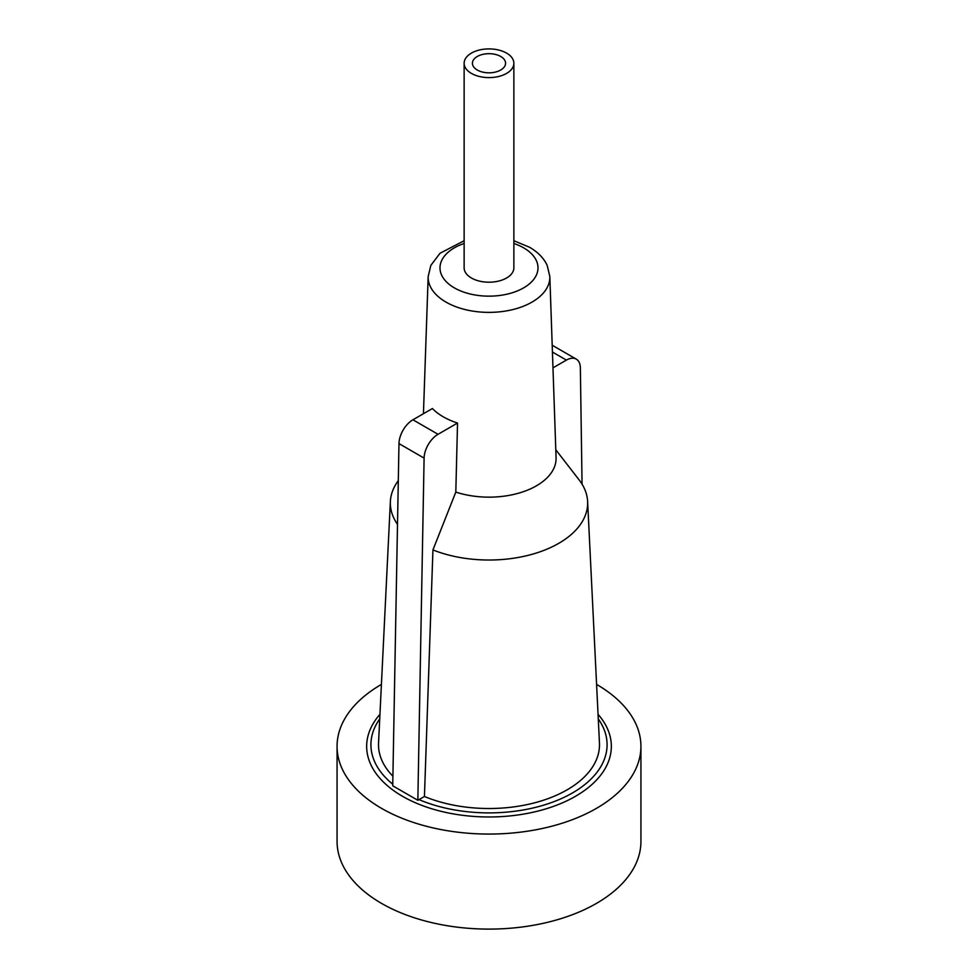<?xml version="1.0" encoding="UTF-8"?>
<svg xmlns="http://www.w3.org/2000/svg" width="978" height="978" viewBox="0 0 978 978"><rect width="100%" height="100%" fill="white"/><g stroke="black" fill="none" stroke-linecap="round" stroke-linejoin="round"><path stroke-width="1.47" d="M381.42 684.404A151.932 87.714 0 0 0 337.068 746.336L337.068 841.386A151.932 87.714 0 0 0 489 929.1A151.932 87.714 0 0 0 640.932 841.386L640.932 746.336A151.932 87.714 0 0 0 596.58 684.404M337.068 746.336A151.932 87.714 0 0 0 489 834.063A151.932 87.714 0 0 0 640.932 746.336M598.047 714.331A122.336 70.624 180 0 1 489 816.972A122.336 70.624 180 0 1 379.953 714.331M477.276 70.025A16.577 9.572 0 0 0 495.345 72.091A16.577 9.572 0 0 0 505.577 63.252A16.577 9.572 0 0 0 489 53.68A16.577 9.572 0 0 0 472.423 63.252A16.577 9.572 0 0 0 477.276 70.025M471.42 73.399A24.866 14.352 0 0 0 498.511 76.516A24.866 14.352 0 0 0 513.866 63.252A24.866 14.352 0 0 0 489 48.9A24.866 14.352 0 0 0 464.134 63.252A24.866 14.352 0 0 0 471.42 73.399M464.134 63.252L464.134 267.85A24.866 14.352 0 0 0 471.42 278.009A24.866 14.352 0 0 0 498.511 281.114A24.866 14.352 0 0 0 513.866 267.85L513.866 63.252M582.057 484.147L580.357 367.887A19.731 11.394 120 0 0 576.274 359.122A19.731 11.394 120 0 0 566.409 360.1L552.986 367.85M412.924 419.794A19.731 11.394 -60 0 0 398.975 443.609L392.728 785.799L417.851 800.297L424.097 458.107A19.731 11.394 -60 0 1 438.046 434.293L457.533 423.034A64.744 37.384 180 0 1 432.423 408.535L412.924 419.794L438.046 434.293M457.533 423.034A1024659.744 591590.427 -60 0 0 455.809 492.081L432.936 549.929A2145865.167 1238921.794 -60 0 0 424.44 796.495L417.851 800.297M432.936 549.929A98.656 56.956 0 0 0 536.066 553.12A98.656 56.956 0 0 0 587.619 501.457A98.656 56.956 0 0 0 579.062 479.819L555.797 449.782M455.809 492.081A67.091 38.729 0 0 0 523.291 491.714A67.091 38.729 0 0 0 556.066 457.655L549.832 276.554L547.191 265.454C543.939 258.302 538.059 252.238 529.575 247.263L513.866 240.735M424.44 796.495A110.49 63.79 0 0 0 540.761 801.08A110.49 63.79 0 0 0 599.453 742.913L587.619 501.457M419.012 799.625A118.081 68.167 0 0 0 561.629 798.476A118.081 68.167 0 0 0 598.267 718.891M379.733 718.891A118.081 68.167 0 0 0 392.765 784.222M398.303 480.65A98.656 56.956 0 0 0 390.381 501.457A98.656 56.956 0 0 0 397.508 524.367M390.381 501.457L378.547 742.913A110.49 63.79 0 0 0 392.911 776.214M513.866 243.473A49.01 28.301 180 0 1 523.658 247.85A49.01 28.301 180 0 1 520.614 289.476A49.01 28.301 180 0 1 449.012 284.219A49.01 28.301 180 0 1 464.134 243.473M464.134 240.735L440.051 253.241L430.858 265.344L428.168 276.554A60.844 35.135 0 0 0 445.98 302.092A60.844 35.135 0 0 0 512.839 309.574A60.844 35.135 0 0 0 549.832 276.554M552.436 352.043L566.409 360.1M398.975 443.609L424.097 458.107M552.203 345.234L576.274 359.122M428.168 276.554L423.437 413.718"/></g></svg>
